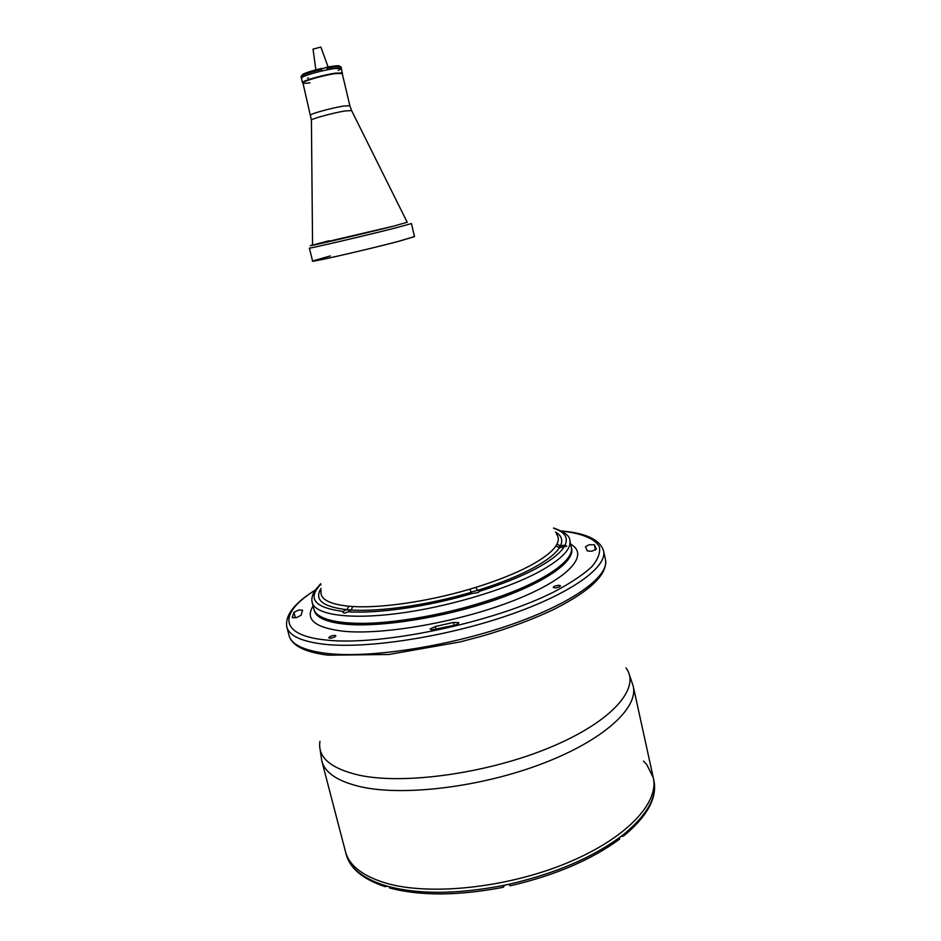 <?xml version="1.0" encoding="UTF-8"?>
<svg xmlns="http://www.w3.org/2000/svg" width="941" height="941" viewBox="0 0 941 941"><rect width="100%" height="100%" fill="white"/><g stroke="black" fill="none" stroke-linecap="round" stroke-linejoin="round"><path stroke-width="1.41" d="M392.468 226.381L312.447 245.154L392.468 226.381M311.4 120.025L302.931 82.926C301.72 81.502 323.516 75.221 335.466 73.586L342.218 73.492L341.407 68.47L338.29 70.434M414.346 236.579L398.643 241.331L414.499 236.626L411.452 223.582L395.491 227.945C365.343 235.626 307.001 249.247 309.377 248.083L312.588 261.092C310.307 262.657 368.613 249.294 398.643 241.331C367.39 249.612 307.142 263.351 312.694 260.986L330.279 255.917M328.974 240.743L312.447 245.154M302.931 82.937L302.79 82.138C304.766 80.114 324.716 74.621 335.608 73.116L342.489 73.033M301.779 78.374L301.367 78.079C300.12 76.574 322.328 70.14 334.514 68.505L341.407 68.47C340.771 67.658 336.302 68.046 328.021 69.634L327.197 67.187C336.172 65.505 340.301 65.294 339.572 66.54M309.965 82.796C304.437 83.596 302.19 83.467 303.237 82.443C305.178 80.456 324.774 75.057 335.466 73.586L341.995 72.728M308.554 78.009L307.566 78.15M321.399 68.916L327.197 67.187M341.407 68.47L341.054 66.964C340.407 66.141 335.949 66.529 327.656 68.117M320.975 69.575L320.881 68.916M321.646 69.422C308.895 72.563 302.014 74.951 301.002 76.586L301.367 78.079C302.379 76.468 309.26 74.08 322.01 70.94L321.187 68.493C307.683 71.881 301.332 74.221 302.132 75.527M319.964 69.822L320.963 69.54M345.676 622.848C380.599 626.036 443.352 616.108 493.837 598.817C544.439 581.538 574.61 560.201 571.34 547.286C573.14 556.072 562.671 566.753 539.946 579.338C506.599 597.347 447.998 614.732 398.902 620.825C349.723 626.953 316.776 621.436 313.871 609.098C315.8 616.367 326.398 620.954 345.676 622.848M454.209 625.318L453.515 622.448L458.785 622.695C458.702 623.636 457.185 624.506 454.221 625.318L431.59 629.917L430.166 629.023L435.342 626.494L436.048 629.388M295.38 617.814L293.945 612.262L299.038 609.991L302.59 610.191L301.026 615.273L296.568 617.567L292.286 617.649M594.324 544.721L596.335 549.073L591.948 551.226L587.325 550.967L585.467 546.721L589.042 544.78L594.324 544.721L595.488 550.038M554.084 586.466L553.237 587.396C554.449 588.196 556.59 587.984 559.672 586.749L560.507 585.82C559.295 585.02 557.154 585.231 554.084 586.466M329.997 636.563L328.762 637.751C329.738 638.457 331.714 638.221 334.667 637.022L335.89 635.845C334.914 635.14 332.949 635.375 329.997 636.563M385.669 883.058C428.802 895.867 505.376 888.186 565.517 863.603C625.8 839.078 659.37 803.061 653.277 777.689C659.37 803.061 625.8 839.078 565.517 863.603C505.376 888.186 428.802 895.867 385.669 883.058C362.497 875.953 349.087 865.461 345.465 851.581C349.087 865.461 362.497 875.953 385.669 883.058M453.515 622.448L435.342 626.494M293.945 612.262L292.216 617.39M472.182 593.5L478.428 592.536L479.487 590.96L477.475 590.419L472.064 591.783L470.888 592.971L472.182 593.5C427.802 606.639 377.882 613.791 347.911 611.791L351.158 610.003L347.006 609.686L348.735 606.227L352.793 606.522C381.081 608.333 428.12 601.534 469.877 589.16L475.923 587.337L477.475 590.419C498.883 583.738 516.903 576.574 531.536 568.905C545.898 561.271 555.178 554.214 559.389 547.756L566.776 546.227L565.106 545.086L560.436 545.933L558.484 547.321L559.389 547.756L555.943 545.886L556.978 544.11L560.436 545.933C563.188 540.134 561.554 535.523 555.519 532.088M319.505 584.961L320.975 584.832M320.81 583.702L319.564 584.937M321.069 588.372C313.894 599.723 322.54 606.827 347.006 609.686L344.277 610.638L342.936 612.191C343.618 613.45 345.276 613.309 347.911 611.791M469.877 589.16L471.276 592.289C428.426 605.004 380.129 611.944 351.158 610.003L352.793 606.522M510.187 885.822L509.622 884.117L502.659 885.599L503.153 887.316L504.87 885.14M508.199 884.434L509.834 884.952M621.013 836.431L623.801 835.867L623.954 834.149L619.79 837.349L618.802 839.725M643.503 761.093L646.42 764.186M646.855 764.704L653.277 777.689L633.222 686.177C638.527 707.914 603.652 740.308 542.228 763.692C480.969 787.123 403.748 796.451 360.944 786.829C337.948 781.477 324.892 772.843 321.798 760.94L346.17 854.287C349.676 867.743 362.332 878.059 384.163 885.246L385.01 886.622L387.645 886.281M390.703 888.28L388.715 886.575L384.163 885.246M328.127 67.011L320.857 47.05L313.035 49.132L315.847 69.834M320.928 69.399L317.552 70.422M407.253 222.358L351.605 110.591L344.794 110.991C332.267 113.049 309.295 119.425 311.412 120.236L312.565 245.083M310.73 115.084C309.613 114.049 331.385 108.015 343.218 106.11L349.864 105.698L342.218 73.492M312.565 244.978C297.65 249.106 359.968 234.638 393.55 226.146L407.194 222.252M326.856 67.481L327.409 69.763M320.857 68.775L321.046 69.563M346.029 624.248C380.952 627.482 443.705 617.578 494.178 600.264C544.757 582.973 574.916 561.589 571.634 548.615L569.834 540.546C571.599 549.179 561.095 559.73 538.311 572.199C504.905 590.042 446.222 607.392 397.114 613.591C347.911 619.825 315 614.532 312.153 602.405L314.212 610.427C316.141 617.719 326.75 622.33 346.029 624.248M570.646 544.157C589.795 554.708 569.505 578.433 515.15 599.993C461.043 621.613 383.916 635.363 343.383 631.235C314.847 627.776 304.743 619.366 313.082 605.992M315.353 590.125C279.101 612.473 277.818 635.222 325.939 640.009C380.058 646.361 493.331 622.73 554.108 591.83C570.328 583.255 582.808 574.975 591.56 566.988C598.017 559.366 600.605 552.602 599.323 546.686C594.853 538.546 581.42 533.265 561.412 531.053M603.557 550.85C607.674 567.035 570.799 593.877 507.693 615.508C444.74 637.151 366.59 649.008 324.304 644.267C301.602 641.574 289.099 635.787 286.793 626.894L289.04 635.481C291.392 644.573 303.931 650.549 326.656 653.419C368.966 658.477 447.069 646.785 509.916 625.012C572.904 603.275 609.65 576.068 605.451 559.519L603.557 550.85C599.97 539.628 585.867 533.006 561.248 530.959M596.288 548.838L595.077 548.18M319.952 741.343C317.482 757.223 330.526 768.491 359.097 775.184C404.395 785.053 488.779 773.22 550.861 747.095C613.179 721.029 641.08 687.448 625.965 667.887M475.923 587.337C496.777 580.844 514.362 573.881 528.666 566.435C542.686 559.013 551.791 552.155 555.943 545.886M556.978 544.11C558.93 540.205 558.742 536.829 556.425 533.982M565.106 545.086C568.446 537.417 564.647 531.83 553.72 528.301M479.392 591.324C501.506 584.396 520.114 576.974 535.206 569.046C550.014 561.142 559.577 553.861 563.918 547.192M320.316 584.843C307.225 598.888 314.823 607.745 343.1 611.415M321.128 590.477C319.458 598.864 328.656 604.11 348.735 606.227M621.942 835.726L622.119 836.537M388.715 886.575C419.474 894.538 457.455 894.221 502.659 885.599M509.622 884.117C554.731 873.613 591.466 858.016 619.79 837.349M623.954 834.149C647.42 814.694 657.406 796.78 653.877 780.418C657.477 797.686 647.455 816.176 623.801 835.867M502.87 885.552L503.223 887.022M351.511 110.391L349.864 105.698M302.473 82.643L301.367 78.079M306.613 73.657L306.448 72.986M605.451 559.519C607.78 574.057 590.842 590.548 554.649 608.98C533.547 619.154 508.987 628.306 480.98 636.422L460.043 641.938L388.904 654.489L327.856 655.171C304.766 652.148 291.828 645.585 289.04 635.481M629.023 673.697L633.222 686.177M319.869 747.919L321.798 760.94M315.458 589.972C294.451 602.969 284.9 615.273 286.793 626.894M569.834 540.546C570.07 536.135 564.635 531.947 553.567 527.983M319.564 585.184C313.435 591.289 310.965 597.029 312.153 602.405M653.277 777.689L653.877 780.418M619.625 839.113C591.36 859.862 554.861 875.436 510.116 885.834M503.153 887.316C458.291 895.879 420.439 896.103 389.609 887.986M385.01 886.622C362.885 879.235 349.946 868.461 346.17 854.287"/></g></svg>
